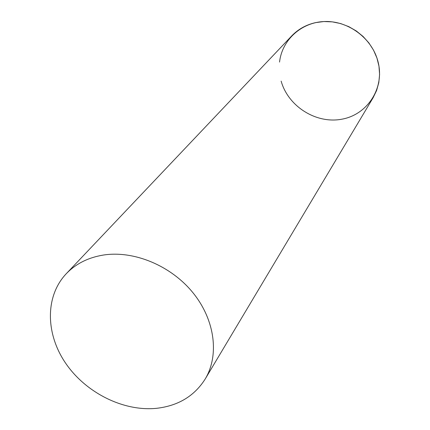 <?xml version="1.0" encoding="UTF-8"?>
<svg xmlns="http://www.w3.org/2000/svg" width="430" height="430" viewBox="0 0 430 430"><rect width="100%" height="100%" fill="white"/><g stroke="black" fill="none" stroke-linecap="round" stroke-linejoin="round"><path stroke-width="0.64" d="M279.548 62.071C282.01 39.775 301.779 21.796 325.419 21.5C349.031 21.032 372.24 38.748 378.013 61.635C384.947 87.989 367.467 114.719 341.775 119.212C316.168 124.082 288.208 106.463 281.139 81.119M205.169 379.056L373.127 97.691L376.615 90.461L378.792 82.657L379.588 74.492L378.97 66.204L376.938 58.023L373.552 50.192L368.897 42.941L363.103 36.475L356.341 30.998L348.811 26.655L340.727 23.585L332.325 21.865L323.86 21.548L315.572 22.623C306.112 24.763 298.146 29.213 291.664 35.964L66.22 273.765C44.999 296.227 45.472 333.771 65.672 363.259C85.823 392.8 123.367 411.623 156.445 408.333C178.111 405.877 194.355 396.116 205.169 379.056C219.504 355.223 215.005 319.85 192.963 292.744C170.968 265.627 133.923 250.249 103.302 255.06C88.155 257.548 75.798 263.784 66.22 273.765"/></g></svg>
